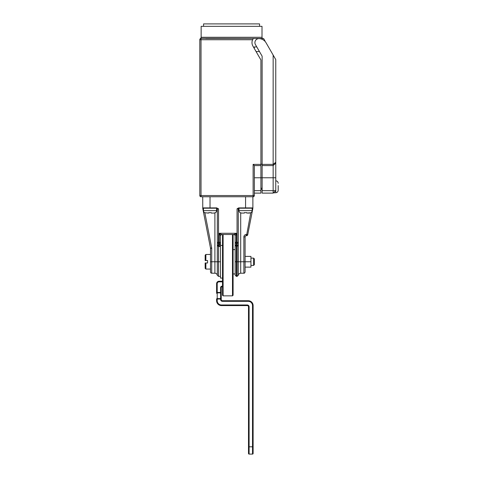 <?xml version="1.0" encoding="UTF-8"?>
<svg xmlns="http://www.w3.org/2000/svg" width="478" height="478" viewBox="0 0 478 478"><rect width="100%" height="100%" fill="white"/><g stroke="black" fill="none" stroke-linecap="round" stroke-linejoin="round"><path stroke-width="0.72" d="M223.112 234.495L223.112 295.852L222.503 295.243L222.503 234.495L221.678 234.495L233.921 234.495L221.678 234.495A1.219 1.219 0 0 0 220.8 234.865L221.678 234.495L219.241 233.276L236.359 233.276L235.23 235.535L234.8 234.865A1.219 1.219 0 0 0 233.921 234.495L236.359 233.276L236.359 242.304L237.052 242.304L237.052 208.808L238.636 207.894L237.052 208.808L238.271 208.808L238.289 244.724L237.082 246.66L237.07 245.471L238.289 244.724L238.295 275.316L238.289 261.765L237.082 261.759L237.088 276.368L237.082 246.66L236.359 246.66L235.14 244.724L235.14 242.304L235.14 244.724L237.052 245.471L237.052 243.493L236.359 243.493A1.219 1.189 180 0 1 235.14 242.304L235.14 235.708A1.219 1.219 0 0 0 234.841 234.907M234.8 234.865L233.097 234.495L233.097 295.243L232.487 295.852L232.487 234.495M203.455 208.749L202.762 208.522A0.609 0.609 0 0 1 202.821 208.689L210.487 248.118A1.219 1.219 0 0 1 210.505 248.351L211.724 248.351A2.432 2.432 0 0 0 211.682 247.885L210.487 248.118M216.97 208.199L218.548 208.808L216.97 208.199L203.031 208.199L202.762 208.522L202.726 196.757M252.145 208.749L252.838 208.51L247.724 234.722L252.844 208.522A0.609 0.609 0 0 0 252.784 208.689L252.575 208.199L238.636 208.199M211.724 248.351L211.724 273.213A1.219 1.219 0 0 1 210.505 271.994L210.505 261.765L210.505 271.994M250.938 265.421L253.615 265.421L253.615 258.114L250.938 258.114M253.615 258.114L254.344 258.843L254.344 264.687L253.615 265.421M205.881 269.072L205.152 268.343L205.152 262.984L205.881 262.984L205.881 269.072L210.505 269.072M205.881 254.463L205.881 260.552L205.152 260.552L205.152 255.192L205.881 254.463L210.505 254.463M205.881 260.552L207.583 260.552L207.583 262.984L205.881 262.984M222.503 278.077L220.46 278.077L220.46 245.453L222.503 245.453M239 208.199L239 210.631A2.432 2.432 0 0 0 240.219 212.74L241.617 213.069L240.219 212.656M239 210.631L252.145 210.631A2.432 2.432 0 0 1 250.932 212.74L246.791 213.069L246.791 212.656L244.354 212.656L244.354 213.069L241.617 213.069L243.141 213.069M214.718 212.961L215.387 212.656L213.983 213.069L211.246 213.069L211.246 212.656L208.808 212.656L208.808 213.069L204.674 212.74A2.432 2.432 0 0 1 203.455 210.631L203.455 208.199L203.031 208.199A0.305 0.305 0 0 1 202.726 207.894L216.97 207.894M215.387 212.74A2.432 2.432 0 0 0 216.6 210.631L216.6 208.199M252.145 210.631L252.145 208.199M263.223 38.509A1.219 1.219 0 0 1 262.01 37.29L262.01 26.332L201.142 26.332L201.142 37.29L262.01 37.29M199.804 39.465L200.473 38.377L253.34 38.509L200.473 38.377A1.219 1.219 0 0 0 201.142 37.29M278.19 185.56L278.196 190.22L278.196 185.56M275.764 180.809C277.264 180.977 278.077 181.819 278.196 183.331M278.196 190.22C278.077 191.732 277.264 192.574 275.764 192.736L273.41 192.861M259.572 26.332L259.572 23.9L203.574 23.9L203.574 26.332M253.119 164.378L260.91 164.378L260.91 59.935L252.862 45.996A6.937 6.937 0 0 1 252.623 39.728L201.023 39.728L201.023 195.538L253.119 195.538L253.119 164.378L254.338 165.591L254.338 195.538A1.219 1.219 0 0 1 253.119 196.757L201.023 196.757A1.219 1.219 0 0 1 199.804 195.538L199.804 39.728A1.219 1.219 0 0 1 201.023 38.509A1.219 1.219 0 0 0 199.804 39.728L201.023 39.728L201.023 38.509M258.873 38.604A4.015 4.015 0 0 0 255.407 44.556L262.129 56.201L262.129 164.378L273.153 164.378L273.153 55.072L266.049 42.763A8.401 8.401 0 0 0 258.873 38.604M222.503 281.733A1.338 1.338 0 0 1 221.959 281.853L221.959 281.243L219.038 281.243L221.959 281.243A0.729 0.729 0 0 0 222.503 280.998L222.503 286.334A1.338 1.338 0 0 0 220.621 287.553L221.23 287.553L221.23 299.503A1.219 1.219 0 0 0 222.443 300.722L248.249 300.722L222.443 300.722A1.219 1.219 0 0 1 221.23 299.503L220.621 299.503L220.621 299.025L217.209 299.025L217.209 300.722A4.26 4.26 0 0 0 221.469 304.982L247.275 304.982A1.828 1.828 0 0 1 249.104 306.804A1.828 1.828 0 0 0 247.275 304.982L247.275 305.591L221.469 305.591L247.275 305.591A1.219 1.219 0 0 1 248.494 306.804A1.219 1.219 0 0 0 247.275 305.591M220.46 235.331L220.46 246.325L218.518 246.66L217.335 245.029L217.335 208.808A0.609 0.609 0 0 0 216.725 208.199M245.095 261.765L240.703 261.765L240.703 273.213L243.876 273.213L243.876 236.927L245.095 236.927A1.219 1.219 0 0 1 246.313 235.708L246.313 234.495L247.724 234.722A1.219 1.219 0 0 1 246.529 235.708A1.219 1.219 0 0 0 247.724 234.722A1.219 1.219 0 0 1 246.529 235.708L246.313 235.708A1.219 1.219 0 0 0 245.095 236.927L245.095 271.994L245.095 267.136L250.938 267.136L250.938 261.765L245.095 261.765L245.095 267.136M211.724 273.213L214.897 273.213L214.897 261.765L210.505 261.765L210.505 248.351M214.897 212.901L214.897 261.765L217.311 261.765L217.311 275.316L217.311 244.724L219.241 245.471L220.46 244.162L220.46 242.304A1.219 1.189 180 0 1 219.241 243.493L218.548 243.493A1.219 1.189 180 0 1 217.335 242.304L219.241 242.304L219.241 233.276L220.376 235.535L221.678 234.495M235.14 242.304L236.359 242.304L236.359 276.368L235.14 275.149L235.14 244.724M248.01 213.069L249.528 213.069M212.465 213.069L213.983 213.069M238.636 207.894L252.88 207.894L252.88 196.757M216.6 208.808L218.548 208.808L218.518 276.368L218.518 261.771L220.46 261.759M252.838 208.51L252.575 208.199A0.305 0.305 0 0 0 252.88 207.894L252.874 208.235M273.153 165.591L262.129 165.591L262.129 190.668L273.153 190.668L273.153 165.591L275.764 163.159L275.764 190.668L273.153 193.106L262.129 193.106L262.129 190.668M273.153 193.106L273.153 190.668L275.764 190.668L275.764 192.736M253.083 38.885A6.937 6.937 0 0 1 253.34 38.509L263.587 38.509L264.764 40.54A4.26 4.26 0 0 1 265.182 41.55M254.338 190.668L260.91 190.668L260.91 165.591L254.338 165.591M273.153 164.378L275.764 162.269L275.764 59.595L273.153 55.072M275.764 162.269L275.764 163.159M260.91 190.668L260.91 193.106L254.338 193.106M256.077 51.558L259.446 51.558M254.338 48.547L254.338 46.934L256.776 46.934M260.91 164.378L260.91 165.591M262.129 165.591L262.129 164.378M260.91 164.181L262.129 164.181M205.767 38.509L253.34 38.509L252.623 39.728M262.129 189.258L260.91 189.258M273.189 164.665L273.189 165.555M204.674 212.656L207.595 213.069M208.808 212.656L211.246 212.656L211.246 213.069M250.263 212.961L250.932 212.74M244.354 213.069L244.354 212.656L246.791 212.656L246.791 213.069M220.46 235.708L220.92 234.758M245.095 256.393L250.938 256.393L250.938 261.765M217.335 244.611A1.219 1.189 0 0 0 217.353 244.82A1.219 0.777 168.2 0 1 217.335 245.029M238.271 242.304A1.219 1.189 180 0 1 237.052 243.493L237.052 242.304L238.271 242.304M238.271 244.611A1.219 1.189 180 0 1 238.253 244.82A1.219 0.777 11.8 0 0 238.265 245.029M238.271 208.808A0.609 0.609 0 0 1 238.881 208.199A0.609 0.609 0 0 0 238.271 208.808L239 208.808M221.23 299.025L221.23 293.295A0.609 0.43 -0 0 0 220.621 292.865L217.209 292.865L217.209 298.595L220.621 298.595A0.609 0.43 0 0 1 221.23 299.025L220.621 299.025L220.621 287.553M248.249 301.331L248.249 300.722A4.87 4.87 0 0 1 253.119 305.591L253.119 453.491A0.609 0.609 0 0 1 252.509 454.1L249.104 454.1A0.609 0.609 0 0 1 248.494 453.491L248.494 306.804L249.104 306.804L249.104 446.799L252.509 446.799L252.509 305.591A4.26 4.26 0 0 0 248.249 301.331L222.443 301.331A1.828 1.828 0 0 1 220.621 299.503M217.209 300.722L216.6 300.722A4.87 4.87 0 0 0 221.469 305.591A4.87 4.87 0 0 1 216.6 300.722L216.6 299.025A0.609 0.43 -0 0 1 217.209 298.595L217.209 299.025L216.6 299.025M221.959 281.853L219.038 281.853A1.828 1.828 0 0 0 217.209 283.681L217.209 292.434L216.6 292.434L216.6 293.295A0.609 0.43 0 0 1 217.209 292.865L217.209 292.434L221.23 292.434M216.6 292.434L216.6 283.681A2.432 2.432 0 0 1 219.038 281.243A2.432 2.432 0 0 0 216.6 283.681L217.209 283.681M252.509 454.1A0.609 0.609 0 0 0 253.119 453.491A0.609 0.609 0 0 1 252.509 454.1L252.509 446.799L253.119 446.799M222.503 287.069A0.729 0.729 0 0 0 221.23 287.553A0.729 0.729 0 0 1 222.503 287.069M203.455 210.631L216.6 210.631M247.724 234.722A1.219 1.219 0 0 1 246.529 235.708L250.747 212.764M235.14 261.759L240.703 261.765L240.703 212.901M246.313 234.495A2.432 2.432 0 0 0 243.876 236.927M204.853 212.764L211.682 247.885M237.088 274.934L237.088 276.368L238.295 275.316C238.576 274.014 239.376 273.314 240.703 273.213M245.573 208.199L245.573 196.757M210.027 208.199L210.027 196.757M214.897 273.213C216.223 273.314 217.03 274.014 217.311 275.316L218.518 276.368L218.518 274.934M219.241 246.66L219.241 242.304L220.46 242.304M254.338 177.768L275.764 177.768M262.129 188.236L260.91 188.236M201.023 195.538L201.023 196.757A1.219 1.219 0 0 1 199.804 195.538L201.023 195.538M253.119 196.757L253.119 195.538L254.338 195.538A1.219 1.219 0 0 1 253.119 196.757M218.536 245.471L218.548 246.66M218.518 261.759L217.311 261.759L218.518 261.771M237.052 245.471L237.052 246.66M248.249 300.722A4.87 4.87 0 0 1 253.119 305.591L252.509 305.591M221.959 281.243A0.729 0.729 0 0 0 222.503 280.998M248.494 446.799L249.104 446.799L249.104 454.1A0.609 0.609 0 0 1 248.494 453.491M221.469 305.591L221.469 304.982M222.443 301.331L222.443 300.722M219.038 281.853L219.038 281.243M223.112 295.852L232.487 295.852M235.14 273.942L233.097 273.942M236.359 276.368L237.088 276.368M218.518 276.368L220.46 276.368M235.14 249.594L233.097 249.594M243.876 273.213C244.336 273.368 244.742 272.962 245.095 271.994"/></g></svg>
